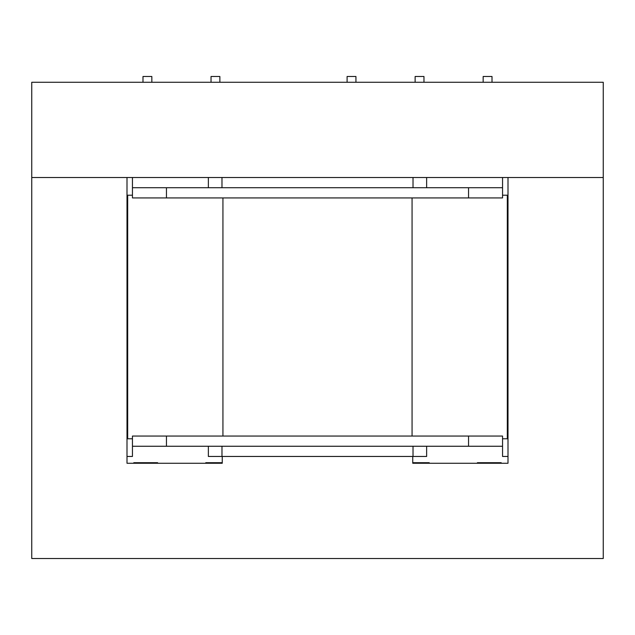 <?xml version="1.0" encoding="UTF-8"?>
<svg xmlns="http://www.w3.org/2000/svg" width="635" height="635" viewBox="0 0 635 635"><rect width="100%" height="100%" fill="white"/><g stroke="black" fill="none" stroke-linecap="round" stroke-linejoin="round"><path stroke-width="0.95" d="M429.411 463.264L429.212 462.709L412.75 462.709M477.187 463.264L477.385 462.709L501.198 462.709L501.198 463.264M508 456.462L502.555 456.462L502.555 446.254L132.445 446.254L132.445 456.462L127 456.462M157.813 463.264L157.615 462.709L133.802 462.709L133.802 463.264M222.25 462.709L205.788 462.709L205.589 463.264M468.543 446.254L468.543 436.054L166.457 436.054L166.457 446.254M468.543 436.054L502.555 436.054L502.555 446.254M132.445 446.254L132.445 436.054L166.457 436.054M426.633 446.254L426.633 456.462L413.02 456.462L413.02 446.254M221.98 446.254L221.98 456.462L413.02 456.462M221.98 456.462L208.367 456.462L208.367 446.254M468.543 187.722L468.543 197.929L502.555 197.929L502.555 187.722L132.445 187.722L132.445 177.514M502.555 187.722L502.555 177.514M468.543 197.929L166.457 197.929L166.457 187.722M132.445 187.722L132.445 197.929L166.457 197.929M221.98 187.722L221.98 177.514L208.367 177.514L208.367 187.722M221.98 177.514L413.02 177.514L413.02 187.722M426.633 187.722L426.633 177.514L413.02 177.514M132.445 438.777L127.683 438.777L127.683 195.207L132.445 195.207M502.555 195.207L507.317 195.207L507.317 438.777L502.555 438.777M151.836 82.264L151.836 76.486L142.986 76.486L142.986 82.264M219.869 82.264L219.869 76.486L211.026 76.486L211.026 82.264M355.941 82.264L355.941 76.486L347.099 76.486L347.099 82.264M423.974 82.264L423.974 76.486L415.131 76.486L415.131 82.264M492.014 82.264L492.014 76.486L483.164 76.486L483.164 82.264M208.367 177.514L31.75 177.514L31.75 82.264L603.25 82.264L603.25 177.514L426.633 177.514M222.25 456.462L222.25 463.264L127 463.264L222.25 463.264M412.75 456.462L412.75 463.264L508 463.264L508 177.514L603.25 177.514L603.25 558.514L31.75 558.514L31.75 177.514L127 177.514L127 463.264M412.75 463.264L508 463.264M222.933 197.929L222.933 436.054M412.067 436.054L412.067 197.929"/></g></svg>
